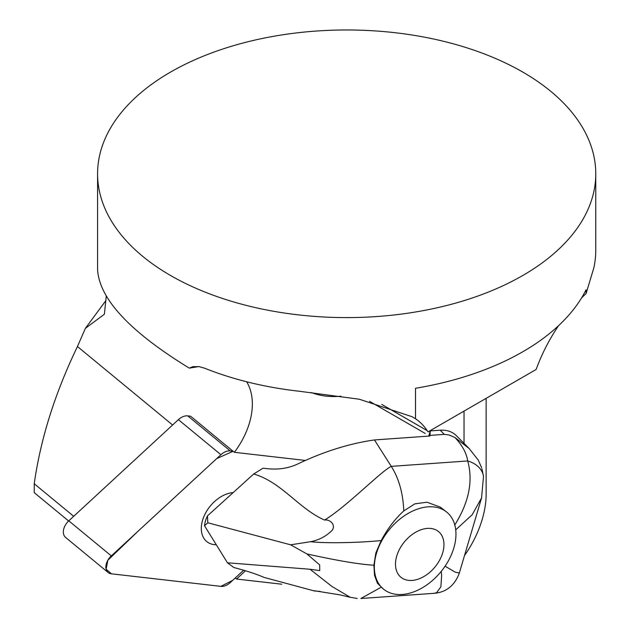 <?xml version="1.0" encoding="UTF-8"?>
<svg xmlns="http://www.w3.org/2000/svg" width="630" height="630" viewBox="0 0 630 630"><rect width="100%" height="100%" fill="white"/><g stroke="black" fill="none" stroke-linecap="round" stroke-linejoin="round"><path stroke-width="0.94" d="M305.479 460.459L234.376 452.308L190.575 416.194L187.74 415.871L230.265 450.93A12.356 8.269 129.5 0 0 220.917 454.71L111.305 555.904A12.356 8.269 129.5 0 0 108.124 572.497A12.356 8.269 129.5 0 0 111.305 573.804L220.917 586.365A12.356 8.269 129.5 0 0 230.265 582.585L243.629 570.245L232.659 580.38L220.886 586.357L111.455 573.82L106.123 569.236L107.856 560.235L138.505 530.791L216.681 458.624L233.1 451.261L230.265 450.93M235.258 577.978L236.534 579.025L245.448 570.796M236.534 579.025L281.799 584.215M464.034 443.386L464.034 411.106M246.661 381.772A68.505 45.817 -50.5 0 1 234.376 452.308M440.181 430.211L444.331 434.377L449.237 435.015L455.017 437.566L469.216 448.584L456.285 435.613C452.183 431.613 446.812 429.81 440.181 430.211L430.259 430.912L428.731 436.102M172.604 424.99L77.459 346.531L85.365 328.372L104.375 314.244L106.257 296.226M97.579 173.786A249.094 143.813 180 0 1 297.801 32.768A249.094 143.813 180 0 1 576.592 118.456A249.094 143.813 180 0 1 595.767 173.786A249.094 143.813 180 0 1 442 306.652A249.094 143.813 180 0 1 170.533 275.475A249.094 143.813 180 0 1 97.579 173.786L97.579 269.616C99.327 298.904 129.898 331.742 189.299 368.133L192.93 366.676L199.119 366.628L204.734 368.243A249.094 143.813 180 0 0 299.683 391.293L359.36 399.239L412.154 416.737L415.516 418.769L415.516 388.269A249.094 143.813 0 0 0 586.065 289.808L586.065 293.611A116.763 67.41 120 0 0 581.616 297.84M595.767 173.786L595.767 250.055A249.094 143.813 180 0 1 593.901 267.648L586.065 293.611M233.187 492.573A29.657 19.837 129.5 0 0 205.593 512.993A29.657 19.837 129.5 0 0 206.727 541.532A29.657 19.837 129.5 0 0 216.303 544.777A29.657 19.837 129.5 0 1 206.727 541.532A29.657 19.837 129.5 0 1 201.301 528.468A29.657 19.837 129.5 0 1 233.187 492.573M73.702 516.293L34.233 483.753L34.233 492.652L68.607 520.994M77.459 346.531C54.975 393.159 40.572 438.897 34.233 483.753M85.365 328.372L105.903 300.549M198.765 366.573L189.299 368.133M486.139 398.341L486.139 494.211A73.749 42.58 -60 0 1 464.562 555.455M437.755 426.282L428.053 431.881A88.743 51.235 -60 0 1 427.195 430.644A116.763 67.41 120 0 0 415.516 418.769M428.053 431.881L536.098 369.503A88.743 51.235 -60 0 0 536.957 367.274A116.763 67.41 120 0 1 558.605 325.623M360.911 598.5L434.141 593.318L436.582 592.688L440.89 586.837L441.646 575.221L441.205 571.426M381.213 587.231L360.911 598.461M444.331 434.377L429.975 435.393L430.259 430.912M429.975 435.393L429.88 436.023L374.472 439.945L391.269 466.365C380.725 471.453 346.909 506.52 324.552 520.049C298.817 508.772 281.767 482.186 253.709 473.981M227.477 562.795L310.015 569.244L319.741 570.599L319.654 564.897L306.944 553.959L290.635 544.816L310.574 541.698C318.252 540.241 324.954 536.917 330.679 531.72C336.94 526.924 331.419 519.073 324.552 520.049M374.472 439.945C349.272 443.551 323.639 451.6 297.565 464.074C288.186 468.397 277.861 469.909 266.592 468.61L263.112 468.184L253.732 473.965L207.443 515.899A25.688 17.183 129.5 0 0 204.53 525.766L227.469 562.81L233.769 567.488L237.1 568.402C247.881 571.292 256.867 574.292 264.072 577.403L314.339 590.956L320.229 591.405M314.362 590.735L339.869 594.862L350.209 597.279L331.876 586.412L310.015 569.244M446.851 512.206L440.323 507.134L426.951 502.212L414.8 503.858L403.798 510.906C395.057 518.876 387.529 528.759 381.197 540.548L375.858 552.919L373.905 565.22L374.519 575.284L377.425 583.262L383.457 589.089A49.817 33.319 129.5 0 0 422.431 587.727A49.817 33.319 129.5 0 0 453.852 547.911A49.817 33.319 129.5 0 0 446.851 512.206A49.817 33.319 129.5 0 0 407.878 513.568A49.817 33.319 129.5 0 0 376.457 553.384A49.817 33.319 129.5 0 0 383.457 589.089M373.905 565.22C352.241 563.913 320.954 556.959 306.944 553.959M381.197 540.548C358.462 542.863 324.954 543.43 310.574 541.698M403.798 510.906C403.027 493.133 398.853 478.28 391.269 466.365L467.704 460.955A28.027 20.357 -7.4 0 1 483.47 476.304M290.635 544.816L207.821 522.782L204.53 525.766M207.443 515.899L207.821 522.782M454.616 525.223C468.917 502.464 473.28 481.044 467.704 460.955C466.57 453.206 462.341 445.41 455.017 437.566M481.509 498.007L472.216 514.686L455.726 529.846M445.087 566.197L455.246 572.174L459.333 573.032L481.541 498.015L483.501 476.532L481.903 468.744M469.216 448.584L478.312 460.183L481.611 467.72M442.701 552.786A29.579 19.782 -50.5 0 1 401.57 577.757A29.579 19.782 -50.5 0 1 414.894 532.697A29.579 19.782 -50.5 0 1 442.701 552.786M108.124 572.497L65.591 537.429A12.356 8.269 -50.5 0 1 68.78 520.837L178.392 419.651A12.356 8.269 -50.5 0 1 187.74 415.871M340.893 396.215A108.982 72.891 -50.5 0 1 311.606 392.608M427.195 430.644L381.811 404.436M68.78 520.837L111.305 555.904M220.917 454.71L178.392 419.651M425.266 433.495L369.55 401.326M349.886 597.193L357.249 598.484M434.133 593.318C446.268 592.294 454.679 585.538 459.365 573.04"/></g></svg>
